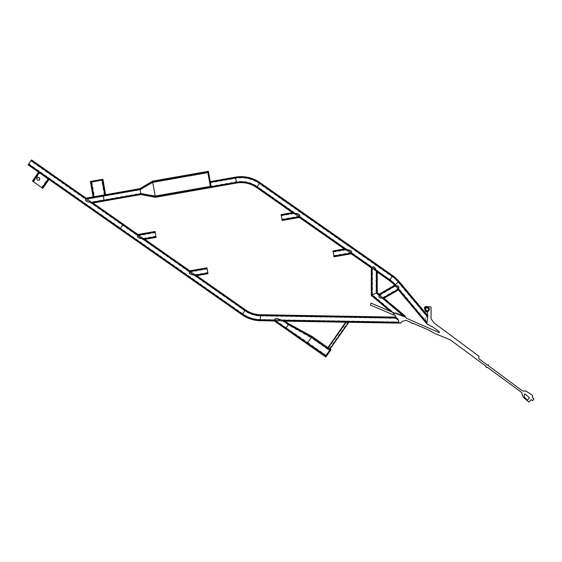 <?xml version="1.0" encoding="UTF-8"?>
<svg xmlns="http://www.w3.org/2000/svg" width="562" height="562" viewBox="0 0 562 562"><rect width="100%" height="100%" fill="white"/><g stroke="black" fill="none" stroke-linecap="round" stroke-linejoin="round"><path stroke-width="0.42" stroke-dasharray="2.81 2.11" d="M48.388 179.053L42.178 187.919L33.01 181.498L42.178 187.919L48.388 179.053L39.221 172.632L33.01 181.498L39.221 172.632L48.388 179.053M39.747 179.004C38.926 176.974 37.935 176.889 36.769 178.758C37.485 180.746 38.476 180.823 39.747 179.004A1.496 1.496 0 0 0 38.378 177.395A1.496 1.496 0 0 0 36.769 178.758A1.496 1.496 0 0 0 38.139 180.367A1.496 1.496 0 0 0 39.747 179.004A1.496 1.496 0 0 1 39.733 179.116M36.776 179.081A1.496 1.496 0 0 0 37.022 179.721M37.429 180.128A1.496 1.496 0 0 0 37.436 180.128A1.496 1.496 0 0 0 39.024 180.163M39.53 179.664A1.496 1.496 0 0 0 39.733 179.123M39.087 177.641A1.496 1.496 0 0 0 38.399 177.395M37.886 177.437A1.496 1.496 0 0 0 37.464 177.62M42.789 188.347L48.999 179.482L38.609 172.204L32.399 181.069L42.789 188.347M427.036 307.857C429.003 308.854 429.052 309.852 427.169 310.835C425.174 309.915 425.132 308.924 427.036 307.857M427.204 311.58C424.205 310.238 424.141 308.742 427.001 307.105C429.944 308.65 430.014 310.14 427.204 311.58M330.379 349.29L325.236 356.624L325.848 357.053L330.99 349.719L330.379 349.29L312.036 336.441L306.894 343.775L325.236 356.624L330.379 349.29M326.276 356.441L328.847 352.774L326.276 356.441L325.665 356.013L328.236 352.346L328.847 352.774L328.236 352.346L325.665 356.013L326.276 356.441M325.665 356.013L329.95 349.901L325.665 356.013L307.323 343.164L325.665 356.013M311.608 337.052L329.95 349.901L311.608 337.052L307.323 343.164L311.608 337.052L288.496 324.506L285.925 328.173L288.496 324.506L311.608 337.052M275.647 320.972L285.925 328.173L275.647 320.972L284.99 321.134L274.312 320.944L285.496 328.784L288.924 323.895L285.496 328.784L306.894 343.775L312.036 336.441L288.924 323.895L284.99 321.134L274.312 320.944L277.228 320.249L283.655 321.113L288.496 324.506L286.213 327.765L307.821 342.455L311.116 337.755L329.458 350.604M285.925 328.173L307.323 343.164L285.925 328.173M326.494 356.139L286.142 327.864L288.496 324.506L283.655 321.113M277.705 318.766L275.036 318.717M327.934 347.576L345.7 322.209L348.854 322.265L330.077 349.072L327.934 347.576L330.077 349.072M328.391 347.899L329.768 348.862L328.391 347.899L346.382 322.223L328.236 347.787L346.157 322.223L347.955 322.251L329.465 348.644M348.405 322.258L329.768 348.862L348.405 322.258M91.114 202.06L87.602 200.149L86.913 198.751L103.324 195.864L104.012 199.784L91.114 202.06L92.105 202.39L86.913 198.751L92.969 202.994L92.105 202.39L104.096 200.276L103.324 195.864L104.096 200.276L140.858 193.806L140.079 189.394L140.858 193.806L140.079 189.394L152.681 181.87L155.267 196.574L140.858 193.806L140.079 189.394L152.681 181.87L207.821 172.162L152.681 181.87L207.821 172.162L152.681 181.87L152.548 181.133L155.393 197.311L210.539 187.603L155.393 197.311L155.267 196.574L140.858 193.806L140.774 193.314L155.14 195.864L155.267 196.574L152.681 181.87L207.821 172.162L210.539 187.603L210.406 186.865L155.267 196.574L211.143 186.739L211.059 186.247L211.172 186.732L214.846 186.085L211.172 186.732L211.101 186.366L210.392 182.32L214.066 181.674L210.392 182.32L211.08 186.24L210.364 182.327L209.696 182.819L210.406 186.865L211.143 186.739L210.434 182.692M92.105 202.39L104.096 200.276L103.324 195.864L140.079 189.394L152.681 181.87L155.267 196.574L210.406 186.865L210.539 187.603L211.27 187.469L208.425 171.298L207.687 171.424L210.539 187.603L207.687 171.424L207.821 172.162L207.687 171.424L152.548 181.133L207.687 171.424L210.406 186.865L209.633 182.453L210.364 182.327L209.696 182.819M87.082 199.229L140.17 189.886L140.079 189.394L140.858 193.806L104.096 200.276L104.012 199.784L140.774 193.314L140.17 189.886L152.801 182.58L155.14 195.864L210.279 186.155L210.406 186.865L155.267 196.574L140.858 193.806L155.267 196.574L152.681 181.87L152.801 182.58L207.947 172.871L207.821 172.162L210.406 186.865M210.279 186.155L207.947 172.871L152.808 182.608L140.149 189.759L87.349 199.053M210.539 187.603L155.393 197.311L140.985 194.536L139.952 188.656L152.548 181.133L155.393 197.311M86.049 198.147L92.969 202.994L140.985 194.536L139.952 188.656L93.861 196.77L91.269 182.067L102.298 180.128L91.269 182.067L93.861 196.77L103.19 195.126L104.23 201.013L103.19 195.126L86.049 198.147L86.913 198.751L140.079 189.394L152.681 181.87L207.821 172.162M236.321 182.306L214.846 186.085L236.321 182.306L235.541 177.894L214.066 181.674L235.541 177.894L236.321 182.306A27.622 27.622 0 0 1 256.96 186.886A27.622 27.622 0 0 0 236.321 182.306A27.622 27.622 0 0 1 256.96 186.886L389.726 279.904L389.944 279.595L257.171 186.577L256.96 186.886L389.726 279.904L392.297 276.23L389.726 279.904A27.622 27.622 0 0 1 395.044 284.772L398.472 281.892A32.097 32.097 0 0 0 392.297 276.23L389.726 279.904A27.622 27.622 0 0 1 395.044 284.772L395.332 284.534L395.044 284.772L427.001 322.876L395.044 284.772L395.423 284.456L427.071 322.188L427.682 316.722L398.472 281.892L395.423 284.456A28.121 28.121 0 0 0 390.014 279.497L257.241 186.479L259.532 183.212A32.097 32.097 0 0 0 235.541 177.894A32.097 32.097 0 0 1 259.532 183.212L257.171 186.577L259.532 183.212L392.297 276.23L259.532 183.212L257.171 186.577A27.995 27.995 0 0 0 236.258 181.933L211.101 186.366M236.447 183.036L235.415 177.156L236.447 183.036L211.298 187.469L210.265 181.582L235.415 177.156A32.849 32.849 0 0 1 259.96 182.601L256.532 187.497A26.878 26.878 0 0 0 236.447 183.036M91.669 202.088L140.795 193.433L155.14 195.836L210.279 186.127M152.681 181.87L155.267 196.574M426.881 323.902L427.794 315.696L399.048 281.414L394.468 285.25L426.249 323.143M379.048 295.085L380.242 296.083L379.736 294.706L395.009 285.896L398.416 289.957L394.524 285.313L379.125 294.193L383.994 298.281L398.416 289.957L394.524 285.313L396.639 286.676L397.615 287.835L397.931 289.381L383.389 297.769L381.535 297.172L382.729 298.169M427.626 317.235L398.191 282.138L395.332 284.534L398.191 282.138A31.725 31.725 0 0 0 392.086 276.539L392.297 276.23A32.097 32.097 0 0 1 398.472 281.892L427.682 316.722L427.071 322.188M380.242 296.083L381.535 297.172M395.009 285.896L379.736 294.706L379.125 294.193L383.994 298.281L379.736 294.706M397.931 289.381L383.389 297.769M398.929 287.084L397.952 285.918M378.886 296.919L380.109 297.944M399.189 322.974L398.254 319.933L396.168 318.633L395.964 317.13L260.459 314.727L260.354 320.698A32.849 32.849 0 0 1 242.089 314.762L245.517 309.866L242.089 314.762L119.811 229.092L123.24 224.203L31.528 159.952L28.1 164.842L119.811 229.092L123.24 224.203L245.517 309.866A26.878 26.878 0 0 0 260.459 314.727L260.354 320.698L399.182 323.157M396.168 318.633L398.254 319.933L399.013 322.412L398.254 319.933L396.168 318.633L396.062 317.874L396.112 318.254L260.438 315.851L260.445 315.472L260.375 319.581A31.725 31.725 0 0 1 242.735 313.842L245.088 310.477L242.517 314.151L245.088 310.477L242.735 313.842L120.451 228.172L122.811 224.814L122.593 225.116L30.882 160.865L31.1 160.563L28.529 164.23L28.739 163.921L120.451 228.172M122.593 225.116L244.87 310.786A27.995 27.995 0 0 0 260.438 315.851L260.368 319.954L399.013 322.412L260.368 319.954A32.097 32.097 0 0 1 242.517 314.151A32.097 32.097 0 0 0 260.368 319.954L260.375 319.581L398.901 322.033M260.445 315.472L396.062 317.874L260.445 315.472A27.622 27.622 0 0 1 245.088 310.477A27.622 27.622 0 0 0 260.445 315.472A27.622 27.622 0 0 1 245.088 310.477L122.811 224.814L122.523 225.222L122.811 224.814L245.088 310.477M299.293 217.452L282.152 220.473L281.112 214.593L292.373 212.605L298.429 216.848L282.019 219.735L281.246 215.323L282.019 219.735L298.429 216.848L299.293 217.452L292.373 212.605L293.238 213.216L281.246 215.323L293.238 213.216L298.429 216.848L297.741 215.457L299.469 216.665L294.277 213.033L297.741 215.457M351.173 253.799L334.032 256.82L332.992 250.933L344.253 248.952L350.309 253.195L333.898 256.082L333.125 251.671L333.898 256.082L350.309 253.195L351.173 253.799L344.253 248.952L345.117 249.556L333.125 251.671L345.117 249.556L350.309 253.195L349.62 251.797L351.348 253.012L346.157 249.373L349.62 251.797M390.225 311.313L371.271 295.401L371.278 267.891L377.25 272.071L371.278 267.891L373.519 268.545L376.505 271.551L376.498 292.964L405.09 316.961L405.567 316.392L377.25 292.619L371.271 295.401L377.25 292.619L377.25 272.071L376.505 271.551L376.498 292.964L405.09 316.961L396.315 313.744L405.09 316.961L403.713 316.462L376.006 293.195L372.023 295.05L394.461 313.891L396.315 313.744L394.461 313.891L372.023 295.05L376.126 293.139L376.133 271.284L376.505 271.551M389.297 280.515L256.532 187.497L259.96 182.601L392.726 275.619L389.297 280.515L392.726 275.619A32.849 32.849 0 0 1 399.048 281.414L394.475 285.25A26.878 26.878 0 0 0 389.297 280.515M398.858 321.907L260.375 319.455A31.605 31.605 0 0 1 242.805 313.744L120.521 228.074L122.523 225.222L120.521 228.074L28.817 163.823M31.1 160.563L122.811 224.814L31.1 160.563M28.529 164.23L242.517 314.151L28.529 164.23M143.984 238.731L155.976 236.623L155.203 232.211L155.976 236.623L143.984 238.731L138.793 235.099L155.203 232.211L138.793 235.099L137.929 234.495L144.848 239.342L139.481 236.497L138.793 235.099L144.848 239.342L156.11 237.361L155.07 231.474L137.929 234.495M139.13 238.07L137.402 236.862M87.251 201.723L85.522 200.515M293.238 213.216L296.005 214.241M298.085 213.876L299.82 215.084M345.117 249.556L347.885 250.589M349.964 250.223L351.7 251.432M195.857 275.078L207.856 272.97L207.076 268.559L207.856 272.97L195.857 275.078L190.673 271.446L207.076 268.559L190.673 271.446L189.808 270.842L196.728 275.689L193.089 274.052L191.361 272.837L190.673 271.446L196.728 275.689L207.982 273.701L206.949 267.821L189.808 270.842M191.01 274.418L189.282 273.209M393.8 313.947L392.993 313.631L396.315 313.744L403.713 316.462M210.455 182.685L235.611 178.259A31.725 31.725 0 0 1 259.314 183.521L392.086 276.539L389.944 279.595A27.995 27.995 0 0 1 395.332 284.534L427.057 322.363M394.995 313.849L372.395 294.874L372.023 295.05L372.03 268.411L372.023 295.05L376.006 293.195L376.006 270.842M372.03 268.411L376.133 271.284M373.519 266.725L375.016 267.772M402.266 321.366L401.156 322.167L400.917 323.15L399.041 323.15L397.903 318.914L395.859 317.551L395.697 315.879L370.386 305.04L370.99 303.073L393.66 312.781L396.182 312.669L404.837 316.188L406.586 318.324L439.14 332.627L439.407 331.777L431.82 326.199L430.984 326.346L429.038 324.927L427.577 324.611L425.462 321.555L425.708 319.595L424.865 318.415L427.598 315.577L427.464 312.135L426.144 311.826L425.048 310.484L424.394 307.386L425.757 306.438L431.054 307.021L431.068 318.795L433.857 322.792L479.035 356.301L478.705 358.563L487.247 364.991L488.287 364.914L488.013 365.391L522.288 390.794L524.62 391.229L525.526 390.857L532.53 395.262L532.607 397.791L533.9 398.69L532.72 400.713L531.315 399.687L528.666 401.9L523.461 397.39L522.14 395.002L521.901 392.824L520.679 391.791L487.128 367.127L486.727 367.534L485.701 366.747L486.053 366.284L450.155 339.75L435.304 333.723L427.682 329.585L413.049 323.312L411.988 323.607L411.707 322.743L406.024 320.305L402.266 321.366M425.462 321.555L425.708 319.595L424.865 318.415L427.598 315.577M392.599 312.324L393.66 312.781L396.182 312.669L405.279 316.736M399.041 323.15L398.156 319.869M528.294 396.646L529.32 397.812L527.472 400.263L524.276 396.983L524.283 394.861L524.957 393.976L528.294 396.646M425.617 309.17A1.496 1.496 0 0 0 426.93 310.828A1.496 1.496 0 0 0 428.588 309.514A1.496 1.496 0 0 0 427.275 307.864A1.496 1.496 0 0 0 425.617 309.17A1.496 1.496 0 0 0 426.93 310.828A1.496 1.496 0 0 0 428.588 309.514A1.496 1.496 0 0 0 427.275 307.864A1.496 1.496 0 0 0 425.617 309.17M91.922 181.955L94.514 196.658L104.89 194.831L102.298 180.128L104.89 194.831L104.518 194.895L101.933 180.191M93.123 196.904L105.621 194.705L103.036 179.995L90.538 182.2L93.123 196.904M103.036 179.995L102.902 179.264L90.405 181.463L90.538 182.2L103.036 179.995M41.637 187.539L47.847 178.674M33.551 181.877L39.762 173.012M33.313 181.709L39.523 172.843M41.876 187.708L48.086 178.842M328.025 352.648L328.637 353.077M327.955 352.753L328.566 353.182M325.953 355.606L326.564 356.034M329.739 350.203L311.397 337.355L288.285 324.808L282.988 321.099M326.164 355.31L307.821 342.455M282.335 320.79L288.215 324.913L311.116 337.755M277.228 320.249L279.897 320.298M286.142 327.864L276.314 320.979M286.213 327.765L276.104 320.684M328.545 348.004L346.606 322.23M329.613 348.756L348.18 322.258M210.321 186.373L236.237 181.814A28.121 28.121 0 0 1 257.241 186.479M209.717 182.945L235.633 178.379A31.605 31.605 0 0 1 259.244 183.619L392.016 276.637A31.605 31.605 0 0 1 398.093 282.215L427.605 317.404M211.08 186.366L210.343 186.5M396.639 286.676L397.615 287.835M382.708 297.586L397.868 288.84M379.87 295.205L395.592 286.128M380.038 294.959L395.255 286.184M383.08 297.516L397.685 289.086M381.422 297.115L382.666 298.169M382.701 298.169L380.291 296.174M396.133 318.373L260.438 315.97A28.121 28.121 0 0 1 244.8 310.884L30.812 160.971M259.532 183.212A32.097 32.097 0 0 0 235.541 177.894M375.016 269.591L373.519 268.545M89.337 201.358L87.602 200.149M155.913 236.258L143.549 238.428M155.267 232.577L139.228 235.401M155.288 232.703L138.955 235.576M155.892 236.131L142.994 238.4M139.481 236.497L141.21 237.705M281.309 215.696L293.673 213.518M281.955 219.37L297.993 216.546M281.934 219.243L298.26 216.37M281.33 215.815L294.228 213.546M333.189 252.036L345.553 249.865M333.835 255.717L349.873 252.893M333.814 255.591L350.14 252.717M333.21 252.162L346.108 249.893M207.792 272.598L195.428 274.776M207.146 268.924L191.108 271.748M207.167 269.043L190.834 271.924M207.771 272.479L194.873 274.748M191.361 272.837L193.089 274.052M395.17 313.835L372.522 294.818L372.529 268.397M404.057 316.589L376.126 293.139M372.395 294.874L372.402 268.671M104.237 194.944L101.645 180.24M91.641 182.004L94.226 196.707"/><path stroke-width="0.84" d="M37.057 177.992A1.496 1.496 0 0 0 36.776 179.081M39.024 180.163A1.496 1.496 0 0 0 39.53 179.664M39.747 179.004C38.926 176.981 37.935 176.897 36.769 178.758C37.514 180.753 38.504 180.831 39.747 179.004A1.496 1.496 0 0 0 39.192 177.718M38.399 177.395A1.496 1.496 0 0 0 37.886 177.437M39.284 172.682L38.609 172.204L32.399 181.069L33.074 181.54L39.284 172.682L48.999 179.482L42.789 188.347L33.074 181.54M427.169 310.835A1.496 1.496 0 0 0 428.595 309.276A1.496 1.496 0 0 0 427.036 307.857A1.496 1.496 0 0 0 425.61 309.409A1.496 1.496 0 0 0 427.169 310.835M427.204 311.58A2.241 2.241 0 0 0 429.34 309.24A2.241 2.241 0 0 0 427.001 307.105A2.241 2.241 0 0 0 424.865 309.444A2.241 2.241 0 0 0 427.204 311.58M330.33 350.66L329.718 350.231L325.897 355.683L330.379 349.29L329.718 350.231L311.376 337.376L312.036 336.441L311.376 337.376L288.496 324.506L285.925 328.173L288.924 323.895L288.496 324.506L282.567 320.347L284.99 321.134L288.924 323.895L312.036 336.441L330.99 349.719L325.848 357.053L325.236 356.624L325.897 355.683L325.236 356.624L306.894 343.775L307.555 342.834L306.894 343.775L285.496 328.784L285.925 328.173L285.496 328.784L274.312 320.944L274.558 320.207L260.368 319.954L260.354 320.698L274.312 320.944M307.821 342.455L311.116 337.755M311.376 337.376L307.555 342.834L311.376 337.376M399.189 322.974L399.013 322.412L282.567 320.347L277.705 318.766L275.036 318.717L274.558 320.207L285.925 328.173L286.142 327.864M286.213 327.765L285.925 328.173L326.508 356.111M327.934 347.576L345.7 322.209L348.854 322.265L330.077 349.072M346.382 322.223L347.955 322.251M152.681 181.87L155.267 196.574L152.548 181.133L207.687 171.424L152.548 181.133L152.702 181.99L152.548 181.133L139.952 188.656L140.079 189.394L152.702 181.99L155.245 196.454L152.702 181.99L207.842 172.281L207.687 171.424L208.425 171.298L211.27 187.469L210.539 187.603L207.687 171.424M211.122 186.619L210.385 186.746L210.539 187.603L155.393 197.311L155.245 196.454L210.385 186.746L207.842 172.281L208.572 172.148M155.267 196.574L155.393 197.311L155.245 196.454L140.858 193.806L139.952 188.656L103.19 195.126L103.324 195.864L103.19 195.126L104.518 194.895M427.591 315.451L399.048 281.414A32.849 32.849 0 0 0 392.726 275.619L392.297 276.23L259.532 183.212L259.96 182.601L256.532 187.497L259.532 183.212A32.097 32.097 0 0 0 235.541 177.894L236.447 183.036L235.541 177.894L210.392 182.32L210.265 181.582L235.415 177.156L235.541 177.894L235.415 177.156A32.849 32.849 0 0 1 259.96 182.601L392.726 275.619L389.297 280.515L377.25 272.071L377.25 292.619L379.125 294.193L394.524 285.313L399.048 281.414L394.475 285.25A26.878 26.878 0 0 0 389.297 280.515L389.726 279.904L376.505 270.638L375.016 267.772L373.519 266.725L371.278 267.891L371.271 295.401L390.225 311.313M210.392 182.32L211.298 187.469L236.447 183.036A26.878 26.878 0 0 1 256.532 187.497L292.373 212.605L281.112 214.593L281.246 215.323L294.277 213.033L298.085 213.876L299.82 215.084L299.293 217.452L282.152 220.473L281.246 215.323M86.913 198.751L31.528 159.952L28.1 164.842L119.811 229.092L123.24 224.203L92.969 202.994L140.985 194.536L140.079 189.394L103.324 195.864L104.096 200.276L103.324 195.864L85.874 198.934L86.049 198.147L94.514 196.658M92.969 202.994L91.065 202.573L104.096 200.276L104.23 201.013L104.096 200.276L140.858 193.806L140.985 194.536L155.393 197.311M426.249 323.143L398.416 289.957L383.994 298.281L382.701 298.169L398.591 289.001L398.929 287.084L397.952 285.918L394.524 285.313M426.881 323.902L427.794 315.696M379.125 294.193L378.886 296.919L380.109 297.944L382.701 298.169L405.09 316.961L405.567 316.392L383.994 298.281M398.416 289.957L398.591 289.001L427.001 322.876M399.182 323.15L284.99 321.134M395.817 317.123L260.459 314.727L260.354 320.698A32.849 32.849 0 0 1 242.089 314.762L242.517 314.151L242.089 314.762L119.811 229.092L120.521 228.074L120.24 228.481L120.451 228.172L120.24 228.481L28.529 164.23M399.013 322.412L398.254 319.933L396.168 318.633L395.964 317.13M396.112 318.254L396.168 318.633M292.373 212.605L294.277 213.033L256.96 186.886L257.241 186.479M298.429 216.848L344.253 248.952L332.992 250.933L333.125 251.671L346.157 249.373L349.964 250.223L351.7 251.432L351.173 253.799L334.032 256.82L333.125 251.671M350.309 253.195L371.278 267.891M28.739 163.921L30.882 160.865M122.593 225.116L120.451 228.172M137.929 234.495L155.07 231.474L156.11 237.361L144.848 239.342L139.13 238.07L137.402 236.862L137.929 234.495M207.076 268.559L189.633 271.629L189.808 270.842L206.949 267.821L207.982 273.701L196.728 275.689L191.01 274.418L189.282 273.209L189.633 271.629L142.945 238.92L155.976 236.623M138.793 235.099L123.24 224.203L122.811 224.814L91.065 202.573L87.251 201.723L85.522 200.515L85.874 198.934L31.1 160.563M344.253 248.952L346.157 249.373L299.469 216.665L282.019 219.735M396.062 317.874L260.445 315.472L260.459 314.727A26.878 26.878 0 0 1 245.517 309.866L245.088 310.477L194.817 275.261L207.856 272.97M196.728 275.689L245.517 309.866L245.088 310.477A27.622 27.622 0 0 0 260.445 315.472L260.368 319.954A32.097 32.097 0 0 1 242.517 314.151L245.088 310.477L242.517 314.151L120.24 228.481L122.811 224.814L137.753 235.281L155.203 232.211M144.848 239.342L190.673 271.446M377.25 292.619L371.271 295.401L377.25 292.619M405.09 316.961L396.315 313.744L394.461 313.891L372.023 295.05L372.03 267.498L351.348 253.012L333.898 256.082M393.8 313.947L394.461 313.891M376.126 293.139L372.395 294.874M398.191 282.138L398.472 281.892L427.682 316.722M398.472 281.892A32.097 32.097 0 0 0 392.297 276.23L389.726 279.904A27.622 27.622 0 0 1 395.044 284.772L395.669 285.517L379.048 295.106L376.498 292.964L376.505 270.638L377.25 272.071M427.598 315.577L427.464 312.135L426.144 311.826L425.048 310.484L424.394 307.386L425.757 306.438L431.054 307.021L431.068 318.795L433.857 322.792L479.035 356.301L478.705 358.563L487.247 364.991L488.287 364.914L488.013 365.391L522.288 390.794L524.62 391.229L525.526 390.857L532.53 395.262L532.607 397.791L533.9 398.69L532.72 400.713L531.315 399.687L528.94 402.048L523.461 397.39L522.14 395.002L521.901 392.824L520.679 391.791L487.128 367.127L486.727 367.534L485.701 366.747L486.053 366.284L450.155 339.75L435.304 333.723L427.682 329.585L413.049 323.312L411.988 323.607L411.707 322.743L406.024 320.305L402.266 321.366L401.156 322.167L400.917 323.15L399.041 323.15M405.279 316.736L406.586 318.324L439.14 332.627L439.407 331.777L431.82 326.199L430.984 326.346L429.038 324.927L427.577 324.611L425.462 321.555M395.859 317.551L395.697 315.879L370.386 305.04L370.99 303.073L392.599 312.324M398.156 319.869L397.903 318.914L396.034 317.671M528.294 396.646L529.32 397.812L527.472 400.263L524.276 396.983L524.283 394.861L524.957 393.976L528.294 396.646M93.938 196.756L91.353 182.053L90.538 182.2L93.123 196.904L105.621 194.705L103.036 179.995L91.353 182.053L103.036 179.995L102.902 179.264L90.405 181.463L90.538 182.2L91.353 182.053L91.22 181.322M42.115 187.87L48.325 179.011M256.96 186.886A27.622 27.622 0 0 0 236.321 182.306L211.172 186.732M256.532 187.497A26.878 26.878 0 0 0 236.447 183.036M260.459 314.727A26.878 26.878 0 0 1 245.517 309.866M104.806 194.845L102.087 179.404"/></g></svg>
